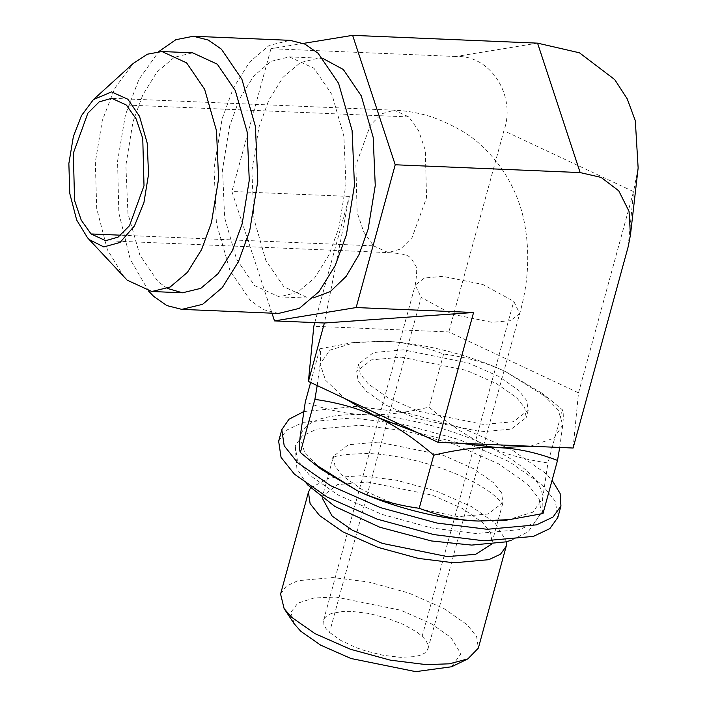<?xml version="1.0" encoding="UTF-8"?>
<svg xmlns="http://www.w3.org/2000/svg" width="707" height="707" viewBox="0 0 707 707"><rect width="100%" height="100%" fill="white"/><g stroke="black" fill="none" stroke-linecap="round" stroke-linejoin="round"><path stroke-width="0.53" stroke-dasharray="3.54 2.65" d="M573.103 448.026L578.503 392.836L448.848 331.945L313.811 326.254M403.529 349.841L373.561 352.519L358.732 363.964L360.181 373.764L368.294 383.972L388.267 397.926L418.544 411.271L483.385 424.439L513.353 421.752L528.182 410.316L526.733 400.516L518.62 390.308L498.647 376.354L468.37 363.009L403.529 349.841M314.809 322.604L349.329 196.422L324.398 323.002M537.559 43.145L455.909 56.498C490.19 54.713 516.578 95.542 503.897 130.733L448.848 331.945M349.329 196.422L231.905 191.473L271.965 313.174M455.909 56.498L270.967 48.703L231.905 191.473M578.503 392.836L633.543 191.615L638.138 168.01M303.347 43.401L270.967 48.703M323.276 58.672L318.627 58.133L300.334 62.596L283.021 77.31L268.837 100.085L258.974 127.127L251.869 170.705L253.946 218.887L265.841 260.37L283.843 286.768L308.508 298.115L313.183 297.974M229.66 125.89L222.555 169.468L224.632 217.65L236.518 259.133L254.529 285.531L279.194 296.878L297.488 292.424L314.801 277.701L328.976 254.927L338.839 227.884L345.944 184.315L343.867 136.124L331.981 94.641L313.97 68.243L289.313 56.896L271.02 61.359L253.698 76.073L239.523 98.856L229.66 125.89M278.487 313.448L263.578 309.666L250.428 300.537L229.934 270.489L216.404 223.279L214.035 168.443L222.122 118.847L233.345 88.075L249.483 62.154L269.19 45.407L290.011 40.334M148.709 291.222L130.247 259.31L118.847 213.01L117.565 161.249L125.448 114.773L138.934 79.405L158.819 51.549M167.329 288.412L157.847 281.457L139.845 255.059L127.958 213.576L125.873 165.385L132.978 121.816L142.841 94.773L157.025 71.999L174.337 57.285L192.631 52.822M124.238 277.224L107.384 249.695L96.744 208.698L95.304 162.283L102.294 120.526L114.764 88.269L133.252 63.436M329.515 632.394L340.721 640.374L356.16 647.63L364.909 650.705L383.106 655.283L400.427 657.333L414.788 656.617L420.294 655.23L424.447 653.215L427.116 650.617L428.239 647.532L427.762 644.05L425.711 640.268L422.141 636.3L417.165 632.279L403.635 624.546L386.747 617.998L368.55 613.42L351.229 611.369L343.558 611.378L331.362 613.473L327.208 615.488L324.54 618.077L323.62 620.066L323.894 624.652L325.945 628.435L329.515 632.394L421.16 297.4L452.118 314.217L492.072 322.33L510.542 320.678L519.68 313.634L513.786 301.306L482.828 284.479L442.874 276.366L424.403 278.019L415.265 285.071L421.16 297.4M294.139 623.689L290.86 612.306L297.841 603.159L314.164 597.963L335.905 597.053L400.745 610.221L431.014 623.565L450.986 637.52L460.902 653.825L451.57 666.763M280.582 594.03L286.22 586.191L297.894 580.686L332.864 577.548L368.418 581.967L408.531 592.917L443.863 608.497L467.168 624.776L476.642 636.689L478.339 648.125M310.479 488.016L329.489 477.905L360.711 475.749L396.274 480.168L436.387 491.109L471.71 506.689L495.024 522.977L506.566 541.659M322.242 498.037L322.586 496.102L337.416 484.657L367.384 481.98L432.224 495.139L462.493 508.492L482.466 522.446L490.587 532.654L492.037 542.455L491.338 544.302M378.298 442.078L348.33 444.765L333.501 456.201L334.941 466.001L343.063 476.209L363.036 490.163L393.313 503.517L458.154 516.676L488.113 513.998L502.951 502.562L501.502 492.752L493.38 482.545L473.407 468.6L443.139 455.246L378.298 442.078M360.252 425.225L404.492 430.722L454.398 444.341L498.347 463.721L527.342 483.977L539.132 498.797L541.235 513.035L534.218 522.782L519.698 529.64L476.191 533.538L431.95 528.041L382.054 514.422L338.096 495.033L309.1 474.777L297.311 459.957L295.208 445.728L302.225 435.98L316.745 429.122L360.252 425.225M278.655 441.195L286.609 430.139L303.091 422.353L352.448 417.934L402.645 424.173L459.267 439.621L509.128 461.618L542.03 484.604L555.41 501.413L557.796 517.559M303.665 411.624L355.612 406.392L405.8 412.632L462.422 428.08L512.292 450.076L545.194 473.063L552.087 480.274M321.243 469.315L304.629 452.286L300.06 437.324C303.321 421.213 324.769 413.648 364.432 414.638C346.015 414.063 326.307 409.813 305.309 401.903M485.744 445.154C451.738 428.663 399.959 415.636 364.432 414.638C382.734 415.61 404.289 413.1 429.096 407.126C449.184 424.394 468.069 437.076 485.744 445.154C523.693 463.686 542.676 481.423 542.693 498.355L547.943 462.935C524.046 459.55 503.322 453.629 485.744 445.154M506.822 520.087L532.839 512.195L542.693 498.355C541.907 506.053 542.013 511.108 542.994 513.529M530.374 446.223L553.881 438.207L562.763 424.995L558.203 410.033L541.589 392.995L505.814 371.794C471.808 355.294 420.029 342.268 384.502 341.278L351.432 342.815L319.838 348.79C320.819 351.202 320.916 356.257 320.13 363.964L317.196 385.571M319.838 348.79L310.62 382.478M559.688 447.46L562.763 424.995C563.55 417.289 563.452 412.234 562.472 409.821L549.056 398.81L505.814 371.794C488.245 363.318 467.513 357.389 443.625 354.004C422.618 346.094 402.91 341.852 384.502 341.278L356.01 342.232L329.992 350.124L320.13 363.964L325.512 380.119L344.654 398.465M417.952 432.887L460.142 443.262M401.523 357.176L466.364 370.344L496.632 383.689L516.614 397.643L524.727 407.851L526.176 417.651L511.347 429.087L481.379 431.774L416.538 418.606L386.261 405.261L366.288 391.307L358.175 381.1L356.726 371.299L371.555 359.863L401.523 357.176M443.625 354.004L429.096 407.126M562.472 409.821L547.943 462.935M628.152 246.814L633.543 191.615L503.897 130.733M373.588 245.859L388.214 252.593L400.683 249.014L412.04 237.667L426.56 197.642L425.314 150.37L418.659 130.742L408.858 116.938L394.241 110.212L381.771 113.774L370.406 125.112L355.886 165.146L357.123 212.427L363.778 232.055L373.588 245.859L120.809 235.201M428.035 648.628L519.68 313.634C528.995 281.121 530.232 249.2 523.401 217.871C520.29 204.544 515.368 191.88 508.642 179.861C501.74 167.63 493.115 156.654 482.757 146.932C471.825 135.673 455.308 125.846 433.197 117.45C420.647 113.226 407.656 110.813 394.232 110.212L111.671 98.291M408.858 116.938L126.306 105.025M323.62 620.066L415.265 285.071C417.006 273.45 417.139 267.078 415.663 265.956L411.218 258.161C408.257 256.42 408.708 253.884 388.231 252.593L105.661 240.68M422.141 636.3L513.786 301.306M279.194 296.878L308.508 298.115M289.313 56.896L318.627 58.133M492.037 542.455L502.951 502.562L502.81 505.222C503.163 504.833 501.175 502.359 496.844 497.79C486.151 487.812 468.299 478.188 443.289 468.909C417.103 459.78 392.155 454.636 368.435 453.479C345.431 453.965 333.377 455.653 332.263 458.56L333.501 456.201L322.586 496.102M541.235 513.035L528.235 531.779L511.214 540.334M307.147 484.507L296.878 468.538L295.208 445.728M358.732 363.964L356.726 371.299M528.182 410.316L526.176 417.651M356.01 342.232L351.432 342.815M541.589 392.995L549.056 398.81"/><path stroke-width="1.06" d="M314.809 322.604L313.811 326.254L308.411 381.444L438.066 442.326L573.103 448.026L628.152 246.814L630.45 235.007L638.138 168.01L635.31 120.711L627.189 98.777L614.71 79.573L579.457 52.804L537.559 43.145L352.625 35.35L303.347 43.401M308.411 381.444L324.398 323.002L473.575 312.503L356.16 307.554L395.222 164.775L352.625 35.35M395.222 164.775L580.155 172.579L601.109 177.404L618.731 190.793L629.036 211.358L630.45 235.007M438.066 442.326L473.575 312.503M324.398 323.002L274.51 320.898L356.16 307.554M271.965 313.174L274.51 320.898M313.183 297.974L330.302 291.576L346.156 276.384L359.068 254.502L368.153 229.121L375.258 185.552L373.181 137.361L361.295 95.878L343.284 69.48L323.276 58.672M158.819 51.549L175.84 39.707L193.329 36.251L290.011 40.334L304.92 44.108L318.079 53.246L338.573 83.285L352.095 130.495L354.463 185.34L346.377 234.927L335.153 265.699L319.016 291.629L299.308 308.376L278.487 313.448L181.814 309.374L166.896 305.592L153.746 296.463L148.709 291.222M193.329 36.251L208.238 40.034L221.397 49.163L241.891 79.211L255.421 126.42L257.79 181.266L249.695 230.853L238.471 261.625L222.334 287.546L202.635 304.302L181.814 309.374M93.386 99.616L111.556 91.91L127.879 99.254L139.518 116.319L147.206 143.132L148.55 174.284L143.954 202.449L134.41 225.993L120.031 242.457L103.796 246.92L89.453 239.717L87.562 237.817L76.674 220.018L69.79 193.524L68.862 163.52L73.378 136.522L81.438 115.674L93.386 99.616L133.252 63.436L147.445 54.192L161.947 51.531L192.631 52.822L217.296 64.169L235.298 90.567L247.185 132.05L249.271 180.241L242.156 223.81L232.294 250.852L218.118 273.627L200.806 288.341L182.512 292.804L167.329 288.412M161.947 51.531L186.604 62.87L204.615 89.276L216.501 130.751L218.578 178.942L211.473 222.511L201.61 249.553L187.435 272.336L170.113 287.051L151.819 291.505L127.163 280.166L87.562 237.817M91.035 233.946L81.225 220.133L74.571 200.514L73.334 153.225L87.854 113.2L99.219 101.861L111.671 98.291L126.306 105.025L136.106 118.829L142.761 138.457L144.007 185.747L129.478 225.772L118.113 237.11L105.661 240.68L91.035 233.946L120.809 235.201M506.566 541.659L506.185 546.325L478.339 648.125L467.848 658.897L451.57 666.763L415.751 671.65L350.911 658.482L320.642 645.138L300.669 631.183L294.139 623.689L284.126 608.639L280.582 594.03L308.429 492.231L310.479 488.016M467.848 658.897L449.396 663.82L426.056 664.607L390.494 660.188L350.38 649.247L315.057 633.666L291.744 617.379L284.126 608.639M506.185 546.325L500.547 554.164L488.873 559.67L453.903 562.807L418.35 558.389L378.236 547.439L342.904 531.858L319.599 515.58L310.126 503.667L308.429 492.231M491.338 544.302L475.634 554.323L447.239 556.577L382.399 543.409L352.121 530.056L332.149 516.11L322.242 498.037M552.087 480.274L560.13 493.513L560.951 506.018L557.796 517.559L549.834 528.624L533.361 536.401L483.995 540.82L433.806 534.589L377.185 519.132L327.314 497.145L294.412 474.158L281.041 457.349L278.655 441.195L281.81 429.662L288.977 419.233L303.665 411.624M560.951 506.018L552.989 517.082L536.516 524.859L487.15 529.287L436.961 523.047L380.339 507.591L330.469 485.603L297.567 462.617L284.196 445.808L281.81 429.662M317.196 385.571L314.889 399.375C338.777 402.76 359.51 408.69 377.087 417.165C394.762 425.243 413.648 437.916 433.736 455.193L419.207 508.306C395.319 504.922 374.586 499.001 357.008 490.525L321.243 469.315L313.767 463.5L357.008 490.525C391.024 507.016 442.803 520.043 478.33 521.041L506.822 520.087L542.994 513.529L557.523 460.407L559.688 447.46M310.62 382.478L305.309 401.903L300.06 437.324C299.273 445.021 299.379 450.076 300.36 452.498L313.767 463.5M314.889 399.375L300.36 452.498M419.207 508.306C440.205 516.216 459.921 520.467 478.33 521.041L511.4 519.504M344.654 398.465L377.087 417.165L417.952 432.887M460.142 443.262L498.4 447.681L530.374 446.223M433.736 455.193C458.543 449.21 480.097 446.709 498.4 447.681C516.808 448.256 536.525 452.498 557.523 460.407M580.155 172.579L537.559 43.145M151.819 291.505L182.512 292.804M511.214 540.334L505.602 541.898L471.675 545.088L431.341 540.943L379.809 527.228L334.977 506.512L307.147 484.507"/></g></svg>

